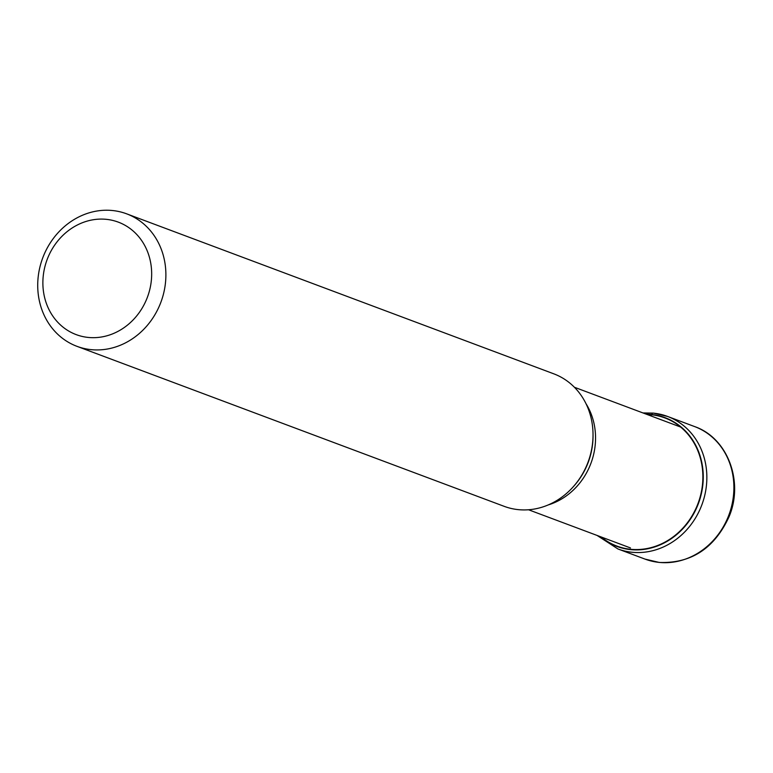 <?xml version="1.0" encoding="UTF-8"?>
<svg xmlns="http://www.w3.org/2000/svg" width="773" height="773" viewBox="0 0 773 773"><rect width="100%" height="100%" fill="white"/><g stroke="black" fill="none" stroke-linecap="round" stroke-linejoin="round"><path stroke-width="1.16" d="M601.152 536.955A68.43 61.028 110.5 0 0 630.362 549.255A68.43 61.028 -69.5 0 0 701.981 488.449A68.43 61.028 -69.5 0 0 651.426 414.753A186.341 82.141 96 0 0 651.127 415.99M647.03 414.463A68.43 61.028 110.5 0 1 651.426 414.753A162.494 71.638 -84 0 0 651.581 414.492A68.729 61.299 110.5 0 1 702.357 488.517A68.729 61.299 110.5 0 1 630.42 549.593A68.729 61.299 110.5 0 1 600.408 536.684M76.991 346.343L504.131 506.325A70.749 63.096 -69.5 0 0 518.055 509.61A70.749 63.096 -69.5 0 0 573.479 486.517A70.749 63.096 -69.5 0 0 593.026 434.31A70.749 63.096 -69.5 0 0 553.758 373.813L126.627 213.821A70.749 63.096 110.5 0 1 164.958 286.744A70.749 63.096 110.5 0 1 90.914 349.618A70.749 63.096 110.5 0 1 76.991 346.343A70.749 63.096 110.5 0 1 38.65 273.42A70.749 63.096 110.5 0 1 112.694 210.546A70.749 63.096 110.5 0 1 126.627 213.821M106.519 219.358A60.052 53.559 110.5 0 1 150.88 284.039A60.052 53.559 110.5 0 1 88.035 337.415A60.052 53.559 110.5 0 1 43.665 272.734A60.052 53.559 110.5 0 1 106.519 219.358M644.991 559.092A70.749 63.096 -69.5 0 0 658.925 562.377A70.749 63.096 -69.5 0 0 731.326 507.32A70.749 63.096 -69.5 0 0 694.627 426.58C727.808 437.962 744.099 481.888 728.929 517.021C714.31 548.453 691.091 563.594 659.272 562.454L644.991 559.092L617.956 548.965A70.749 63.096 110.5 0 0 631.889 552.241A70.749 63.096 110.5 0 0 704.29 497.194A70.749 63.096 110.5 0 0 667.592 416.454A70.749 63.096 110.5 0 0 653.658 413.169A5.353 2.358 96 0 0 651.581 414.492A68.729 61.299 110.5 0 0 646.296 414.183M586.04 403.748A65.405 58.323 110.5 0 1 548.125 504.962M573.479 486.517L574.271 485.618A67.908 60.565 -69.5 0 0 593.036 435.508L593.026 434.31M642.962 412.937L653.398 413.111L667.592 416.454L694.627 426.58M617.956 548.965L597.075 535.438M574.426 387.263L680.646 427.054M528.539 509.765L630.468 547.941"/></g></svg>
